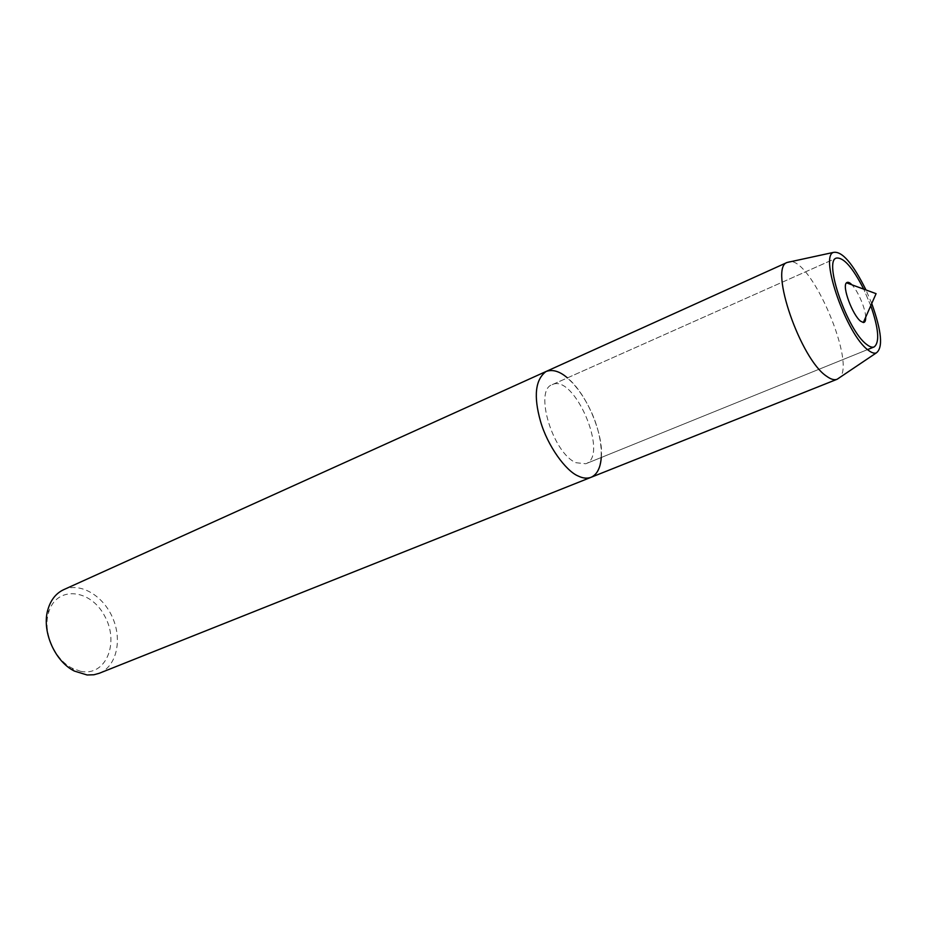 <?xml version="1.0" encoding="UTF-8"?>
<svg xmlns="http://www.w3.org/2000/svg" width="927" height="927" viewBox="0 0 927 927"><rect width="100%" height="100%" fill="white"/><g stroke="black" fill="none" stroke-linecap="round" stroke-linejoin="round"><path stroke-width="0.7" stroke-dasharray="4.63 3.48" d="M865.667 317.219C865.783 309.398 858.078 291.02 851.89 284.809M870.766 305.69L863.732 289.131L870.766 305.69M601.264 457.486C603.952 435.539 587.046 393.848 567.417 377.892M99.189 673.303C116.385 666.548 122.434 640.43 112.804 618.158C103.442 595.76 80.452 581.994 63.65 589.688M80.51 671.275C105.84 676.953 119.803 642.863 104.681 616.049C90.533 588.564 56.141 585.377 48.586 612.631C42.538 631.646 54.334 659.398 72.225 668.228L80.51 671.275M575.991 462.724L585.806 463.755C609.445 455.875 574.265 373.118 552.191 384.67C533.813 390.07 552.805 453.187 575.991 462.724L585.806 463.755C609.445 455.875 574.265 373.118 552.191 384.67C533.813 390.07 552.805 453.187 575.991 462.724M837.127 379.259C860.824 371.97 809.109 250.325 787.405 262.318M871.739 303.5L865.98 289.966M591.055 477.312C604.728 470.534 604.045 441.542 592.376 414.276C578.935 384.033 558.888 365.968 546.061 371.484M48.586 612.62L48.042 609.085M72.225 668.228L74.392 671.078M585.806 463.755L867.545 349.606L585.806 463.755M552.191 384.67L836.374 258.088L552.191 384.67"/><path stroke-width="1.39" d="M851.89 284.809C849.607 282.364 847.799 281.704 846.455 282.816C841.797 286.605 852.655 315.064 860.534 321.148L863.338 322.515C864.995 322.492 865.772 320.73 865.667 317.219M866.583 344.369C869.677 346.837 872.203 347.695 874.149 346.93C879.816 342.445 878.692 328.703 870.766 305.69C878.692 328.703 879.816 342.445 874.149 346.93L867.545 349.606L874.149 346.93C872.203 347.695 869.677 346.837 866.583 344.369C847.545 330.754 823.234 260.742 836.386 258.088C823.234 260.742 847.545 330.754 866.583 344.369M863.732 289.131C852.655 267.474 843.535 257.127 836.386 258.088L836.374 258.088C843.535 257.127 852.655 267.474 863.732 289.131M567.417 377.892C559.723 371.263 552.608 369.131 546.061 371.484C535.308 379.583 533.442 396.153 540.476 421.182C547.428 445.702 565.818 471.009 578.205 476.026C582.805 478.297 587.081 478.726 591.055 477.312C597.069 474.589 600.464 467.984 601.264 457.486M63.65 589.688C56.118 593.222 50.915 599.688 48.042 609.097C41.275 630.256 54.461 661.264 74.392 671.078L87.115 674.983L93.894 674.763L99.189 673.303L837.127 379.259L876.177 353.002C883.234 347.973 881.751 331.472 871.739 303.5M63.639 589.688L787.069 262.48C768.912 267.648 800.592 359.606 826.722 376.316C830.731 379.213 834.08 380.244 836.768 379.386M865.98 289.966C852.782 263.338 841.925 250.823 833.408 252.411C819.248 256.652 846.803 334.983 868.054 350.024C871.334 352.631 874.045 353.616 876.177 353.002M546.061 371.484C535.308 379.583 533.442 396.153 540.476 421.182C547.428 445.702 565.818 471.009 578.205 476.026C582.805 478.297 587.081 478.726 591.055 477.312M863.338 322.515L876.085 293.662L846.455 282.816M787.069 262.48L833.408 252.411"/></g></svg>
